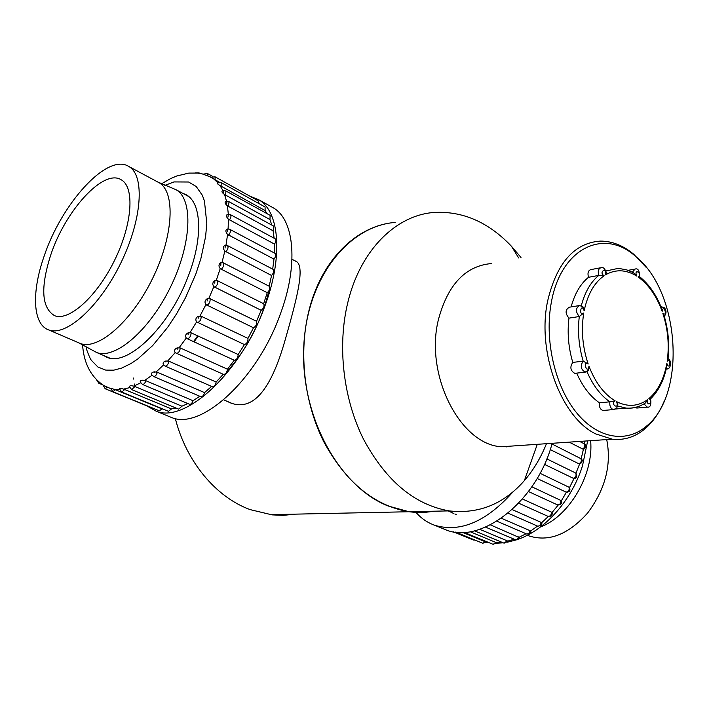 <?xml version="1.0" encoding="UTF-8"?>
<svg xmlns="http://www.w3.org/2000/svg" width="709" height="709" viewBox="0 0 709 709"><rect width="100%" height="100%" fill="white"/><g stroke="black" fill="none" stroke-linecap="round" stroke-linejoin="round"><path stroke-width="1.06" d="M175.318 418.523C186.299 461.967 216.21 497.275 250.109 509.611L272.176 514.885L283.113 515.354L295.653 514.131M270.351 514.672L409.066 511.738C374.636 505.916 346.311 482.785 324.093 442.345C304.134 403.067 298.383 352.408 309.018 310.32C321.673 259.21 357.336 225.285 395.179 222.431C347.88 225.985 306.013 279.089 303.691 348.438C301.006 417.716 339.708 486.932 388.151 505.996L409.066 511.738L414.712 512.341L424.053 512.465L435.051 511.189L422.192 512.527L409.066 511.738L449.187 510.888C478.655 514.22 503.709 504.143 524.35 480.64C533.416 470.12 540.781 457.801 546.462 443.692M506.173 446.989L506.412 446.422L506.173 446.989M294.386 260.531L296.105 261.32C305.668 266.229 296.539 300.111 284.539 342.066C272.823 382.399 255.94 412.913 230.248 402.801L226.286 400.966M520.991 257.491L511.455 246.253C488.563 222.183 462.791 210.919 434.147 212.452C396.163 215.119 360.358 249.869 347.782 302.619C337.209 346.045 343.191 398.467 363.451 439.101C385.988 480.941 414.57 504.87 449.187 510.888M491.807 263.518C465.591 265.698 447.778 284.469 438.366 319.812C424.531 375.469 460.682 445.075 501.653 446.75L516.843 445.713M664.59 400.239C659.618 412.478 652.945 422.121 644.552 429.175C634.909 437.09 624.159 440.431 612.319 439.199L595.782 433.926C561.227 417.566 536.731 351.983 547.614 301.121C556.662 262.968 574.246 242.965 600.346 241.095C611.956 241.06 623.051 245.411 633.633 254.168L646.466 267.656M551.442 301.839C544.228 338.831 554.456 384.801 575.619 411.574C596.783 438.454 625.586 443.515 645.775 426.703C687.083 395.117 680.073 290.85 635.104 255.976C603.882 228.059 561.085 247.999 551.442 301.839M454.85 513.945L456.392 514.566M451.934 512.713L453.476 513.334M448.23 510.905L453.122 513.183M268.977 290.77C261.187 321.966 247.149 348.952 226.862 371.738M198.201 336.075L194.062 341.844M197.705 335.853L193.522 341.596M606.709 439.58C611.699 464.785 605.344 489.263 587.637 513.015C568.37 534.533 548.828 542.172 529.011 535.924L527.381 535.242M416.023 512.421C421.208 518.394 427.43 522.675 434.697 525.272C460.265 532.858 486.383 521.709 513.05 491.816M441.875 528.214L445.926 529.871C480.383 544.29 535.286 502.849 551.389 446.094L552.214 443.302M569.159 442.141L582.745 449.045C585.058 447.211 585.439 445.403 583.897 443.621L583.702 443.533M585.474 447.104L584.26 448.832L582.745 449.045M552.01 444.002L581.167 458.794M550.273 449.603L578.916 463.801C581.46 462.241 582.009 460.407 580.565 458.289M580.379 463.704L578.916 463.801M546.843 458.891L575.947 473.16C577.277 476.705 576.585 478.469 573.873 478.451L573.315 478.309C575.921 477.219 576.683 475.429 575.611 472.938M579.625 463.952L575.947 473.16M544.485 464.368L573.315 478.309M540.054 473.302L569.487 487.464C570.612 490.451 569.584 492.046 566.394 492.232L566.092 492.126C568.689 491.55 569.646 489.857 568.972 487.056M569.788 488.04L569.487 487.464M574.494 478.371L573.873 478.451M537.13 478.478L566.092 492.126M531.839 486.791L561.395 500.705L566.394 492.232M528.435 491.532L557.46 504.861C559.977 504.808 561.103 503.275 560.837 500.244M561.395 500.705L561.466 500.811C562.086 503.744 560.766 505.092 557.496 504.879L557.46 504.861M522.436 498.994L551.451 512.12L552.205 513.511M547.889 516.285L547.96 516.32C550.237 516.418 551.398 515.018 551.451 512.12M512.164 509.576L541.082 522.356L541.756 523.721M537.502 526.078L537.599 526.113C539.62 526.282 540.781 525.023 541.082 522.356M501.352 518.252L530.04 530.669L530.66 531.918M526.512 533.921L526.619 533.966C528.4 534.178 529.543 533.079 530.04 530.669M490.398 524.864L519.36 537.555C519.874 538.415 518.536 539.124 515.346 539.691L517.34 539.186L518.642 536.873M515.23 539.646L485.568 527.124M479.763 529.322L507.201 540.825L507.936 541.419L504.081 543.174L507.201 540.825M503.957 543.121L474.463 530.828M470.111 531.706L496.575 542.748L493.136 544.352L496.043 542.465M493.012 544.299L464.085 532.362M462.676 532.415L485.984 542.057L482.785 543.262L485.435 541.8M482.661 543.218L455.595 532.096M473.169 539.939L474.534 539.877M561.466 500.811L561.67 501.511M50.596 255.417C40.324 287.872 41.645 307.954 54.566 315.665C68.941 321.638 96.929 296.575 114.619 260.221C132.477 223.947 134.852 187.07 121.204 179.776C103.514 168.352 65.068 210.892 50.596 255.417M43.807 257.119C31.462 292.516 32.765 324.554 48.744 329.942C65.99 336.81 99.517 306.829 120.769 263.128C142.217 219.533 145.017 175.442 128.878 166.526C107.511 152.417 61.249 203.669 43.807 257.119M78.557 342.731L96.592 352.479C115.044 359.817 149.448 330.509 170.497 287.065C191.749 243.728 193.371 199.318 176.124 189.764L157.682 181.965M270.82 206.47L273.603 208.021C294.589 220.215 298.675 265.609 280.037 314.885C256.924 379.723 201.205 430.062 171.791 417.601L168.255 416.148M249.834 196.163L258.945 199.849C279.683 211.911 283.387 257.482 264.475 307.165C240.989 372.526 185.235 423.539 156.166 411.193L146.754 405.814M135.011 385.616L134.586 384.03M133.522 379.076L133.336 378.012M273.062 269.323L273.116 269.349C274.268 270.953 273.745 272.992 271.547 275.473L269.181 286.223C270.395 288.111 269.748 290.273 267.249 292.693L263.651 303.7C264.625 306.04 263.801 308.247 261.178 310.303L256.543 321.283C257.119 324.102 256.1 326.264 253.494 327.771L247.973 338.388C248.115 341.614 246.936 343.67 244.428 344.574L238.171 354.527C237.905 358.027 236.602 359.924 234.271 360.225L227.456 369.203C226.933 372.535 225.639 374.281 223.574 374.432L223.503 374.405M223.238 374.281L216.139 382.018C215.43 385.102 214.162 386.671 212.337 386.715L212.257 386.68M211.645 386.414L204.555 392.609C203.713 395.409 202.499 396.792 200.913 396.748L200.815 396.712M199.787 396.269L193.052 400.727C192.121 403.199 190.978 404.387 189.604 404.29L189.507 404.245M187.894 403.563L181.938 406.195L178.641 409.137M176.036 408.056L171.516 408.925L168.494 411.317M163.035 409.066L162.033 408.933L159.33 410.803M151.921 407.764L151.345 407.702M258.555 201.019L258.962 203.589M265.069 206.975L265.122 210.582L267.16 213.728M270.138 215.376L269.952 219.551L271.804 225.099M273.594 226.074L273.116 230.806L274.135 238.224M275.287 238.844L275.358 238.889C276.35 240.014 276.058 241.751 274.48 244.1L274.401 253.007M275.119 253.388L275.181 253.423C276.262 254.77 275.854 256.676 273.966 259.122L272.69 269.128M102.778 355.12L106.988 357.327C127.647 366.819 169.398 326.734 188.098 276.572C203.182 238.18 201.631 203.12 186.352 194.842L182.248 193.052M247.973 338.388L201.17 316.232L198.219 316.267C195.755 317.792 195.223 319.67 196.623 321.895L244.428 344.574M253.494 327.771L205.902 304.604C204.396 302.264 204.839 300.288 207.232 298.684L209.988 298.666C210.476 301.52 209.421 303.736 206.842 305.322M256.543 321.283L209.988 298.666M261.178 310.303L213.843 286.684C212.195 284.22 212.54 282.191 214.88 280.604L217.371 280.658C218.275 283.006 217.406 285.257 214.792 287.411M263.651 303.7L217.371 280.658M267.249 292.693L220.207 268.667C218.381 266.079 218.629 264.049 220.951 262.578L223.22 262.791C224.354 264.679 223.672 266.885 221.164 269.402M269.074 286.179L223.282 262.835M271.547 275.473L224.824 251.092C222.777 248.363 222.936 246.386 225.294 245.163L227.492 245.58C228.573 247.175 228.014 249.258 225.799 251.828M227.447 245.553L273.116 269.349M273.966 259.122L227.58 234.457C225.267 231.613 225.338 229.76 227.784 228.927L229.902 229.379C230.921 230.726 230.487 232.658 228.573 235.193M229.849 229.353L275.181 253.423M274.48 244.1L228.44 219.241C226.091 216.839 225.825 215.181 227.633 214.295L228.316 214.18L227.421 205.823L273.116 230.806M230.363 214.614L230.434 214.65C231.373 215.766 231.045 217.539 229.45 219.95M229.025 201.719L228.44 206.514M269.952 219.551L224.585 194.541C222.227 192.821 221.456 191.652 222.263 191.031L223.876 190.535L223.557 193.256M225.914 190.978L225.622 195.205M265.122 210.582L220.074 185.616C217.734 184.18 216.777 183.268 217.202 182.887L221.235 182.647L221.119 186.254M219.294 182.151L210.741 177.25L215.013 176.798L215.111 179.838M214.942 176.754L258.634 201.064M207.453 173.492L207.861 175.735M198.928 172.819L199.335 173.306M100.022 382.913L98.773 383.223M107.387 387.3L105.092 388.709M162.033 408.933L115.461 389.737L112.882 391.74L159.436 410.848M112.882 391.74L110.569 388.195L115.461 389.737M171.516 408.925L124.704 389.533L121.797 392.068L168.6 411.362M121.797 392.068L119.467 388.86C119.511 388.151 120.867 388.231 123.543 389.117L124.704 389.533M181.938 406.195L134.94 386.538L131.652 389.596M178.739 409.182L131.741 389.64L129.455 386.83C129.419 385.661 130.855 385.43 133.762 386.148L134.94 386.538M193.052 400.727L145.921 380.751C144.955 383.277 143.803 384.508 142.474 384.438L142.376 384.402M189.604 404.29L142.474 384.438L140.293 382.107C139.93 380.848 140.861 380.201 143.094 380.184L145.921 380.751M204.555 392.609L157.363 372.26C156.467 375.123 155.244 376.55 153.693 376.541L153.614 376.506M200.913 396.748L153.693 376.541L151.753 374.751C151.114 373.191 151.992 372.216 154.376 371.844L157.363 372.26M216.139 382.018L168.946 361.244C168.175 364.399 166.899 366.021 165.117 366.11L165.046 366.074M177.223 349.245L177.215 347.871C174.6 349.014 173.927 350.583 175.203 352.559L176.408 353.383C178.429 353.179 179.74 351.38 180.334 347.986L227.456 369.203M156.175 371.924L163.575 364.913C162.521 363.097 163.283 361.785 165.862 360.987L168.946 361.244M177.215 347.871L180.334 347.986M234.254 360.216L187.22 338.716C189.507 338.361 190.827 336.403 191.182 332.84L238.171 354.527M188.107 334.533L188.115 332.822C185.572 334.196 184.96 335.933 186.281 338.042L187.167 338.689M188.115 332.822L191.182 332.84M201.17 316.232C201.232 319.502 200.027 321.62 197.554 322.595M85.922 346.276L86.95 350.45C91.027 361.36 91.204 359.578 91.364 360.314L97.877 366.996L105.694 370.098L113.821 370.151L121.726 368.068L131.085 363.478L137.714 359.02L152.727 345.513L167.696 327.283L176.612 313.786L185.563 297.629L195.808 274.108L200.86 258.679L205.61 236.576L206.798 223.415L204.449 201.001L202.34 195.267L196.251 186.556L188.629 182.009L174.024 181.921L164.843 185.395M227.421 205.823C225.054 203.793 224.514 202.375 225.772 201.569L226.977 201.285L226.667 204.05M82.554 344.539C83.759 362.884 90.575 376.364 102.991 384.978L105.242 386.263M586.361 371.915L585.129 372.145C580.777 369.407 580.122 365.738 583.17 361.129L572.783 362.423C569.735 367.005 570.382 370.647 574.733 373.351L575.664 373.244M578.766 305.668L569.354 307.21C565.179 309.718 565.046 313.36 568.955 318.137L579.297 316.524C575.38 311.712 575.504 308.043 579.678 305.517L583.037 306.926L584.145 310.826C581.114 301.777 578.314 316.923 583.746 313.006L579.297 316.524C577.516 331.413 578.81 346.276 583.17 361.129L588.178 363.992C582.071 360.225 587.504 375.318 588.957 366.172L588.692 369.965L587.212 371.489M568.955 318.137C567.165 332.929 568.441 347.685 572.783 362.423M614.543 409.394L613.4 409.572C610.653 408.614 609.465 406.035 609.846 401.826L599.442 402.809C599.052 406.984 600.239 409.554 602.987 410.493L603.855 410.414M576.683 373.129C582.585 386.494 590.172 396.384 599.442 402.809M615.439 408.987L626.082 408.092M607.232 270.43L605.628 270.475M600.417 267.807L590.987 269.58C588.204 270.351 587.371 272.921 588.488 277.299L598.768 275.42C597.643 271.015 598.467 268.419 601.25 267.647C603.439 267.063 605.131 268.817 606.319 272.921L605.424 274.888C607.152 266.371 598.139 272.15 604.121 275.73L598.768 275.42C590.677 282.085 584.854 292.197 581.309 305.756M588.488 277.299C580.503 283.83 574.707 293.712 571.117 306.917M635.361 407.462L637.551 408.003M664.218 316.099L662.871 313.44C668.259 317.162 663.376 302.947 662.162 311.384L661.284 307.564M639.731 276.802L638.02 276.918C643.107 273.851 633.536 267.523 636.638 276.014L633.35 272.637M666.575 367.563L666.841 363.345C669.58 371.755 671.893 357.371 667.178 361.262L668.038 358.657M644.1 403.793L645.518 402.898L647.654 399.601C646.067 408.242 654.531 401.595 648.877 398.644L650.676 398.875M586.963 371.64C592.884 385.244 600.505 395.303 609.846 401.826L615.12 400.842C609.749 404.617 619.817 410.183 616.564 401.64L617.823 403.66L617.805 404.874M582.39 306.35L583.037 306.926M606.16 271.964L606.319 272.921M590.624 440.679C593.938 474.108 569.292 516.365 540.515 526.947M584.349 443.905L584.739 441.078M581.176 458.75L583.436 449.196M569.54 487.535L574.051 478.451M551.992 512.554L558.196 505.074M541.614 522.755L548.332 516.453M530.571 531.05L537.546 526.096M519.165 537.218L526.096 533.744M507.733 541.135L514.185 539.203M496.575 542.748L501.892 542.261M485.984 542.057L488.466 542.429M582.036 461.71L580.715 463.509M576.807 476.138L575.548 477.901M569.947 489.972L568.733 491.691M561.643 502.805L560.464 504.498M552.143 514.273L550.99 515.948M541.729 524.057L540.595 525.715M530.695 531.91L529.579 533.558M48.744 329.942L80.294 343.475C98.09 350.583 131.759 321.416 152.595 278.46C173.643 235.592 175.646 191.864 158.984 182.656L128.878 166.526M205.902 304.604L200.009 315.948M213.843 286.684L208.845 298.374M220.207 268.667L216.254 280.356M224.824 251.092L222.023 262.436M227.58 234.457L226.003 245.137M228.44 219.241L228.103 228.918M224.585 194.541L226.561 201.329M220.074 185.616L222.989 190.703M214.056 179.235L217.681 182.576M210.387 176.94L202.127 173.856L197.519 173.067L188.762 173.102L176.559 176.054L170.47 178.668L161.404 183.861M110.56 388.488L107.245 387.229M119.564 389.525L114.317 389.294M129.685 387.637L123.543 389.117M140.612 382.833L133.762 386.148M152.054 375.247L144.733 380.387M175.203 352.559L167.749 360.934M186.281 338.042L179.147 347.685M196.623 321.895L190.003 332.548M207.17 301.015L207.232 298.684M214.783 283.192L214.88 280.604M220.8 265.37L220.951 262.578M225.063 248.079L225.294 245.163M227.474 231.808L227.784 228.927M227.997 217.007L228.316 214.18L230.434 214.65L275.358 238.889M154.394 372.482L154.376 371.844M165.871 362.007L165.862 360.987M198.192 318.297L198.219 316.267M642.141 404.874C637.072 407.551 631.71 408.623 626.047 408.083L617.601 406M605.867 271.015L617.486 268.534L619.843 268.605L626.889 269.925L633.686 272.814M616.564 401.64C627.74 407.196 638.1 406.514 647.654 399.601M648.877 398.644C658.005 390.836 663.996 379.067 666.841 363.345M667.178 361.262C669.411 345.239 667.975 329.295 662.871 313.44M662.162 311.384C656.507 295.857 648.46 284.371 638.02 276.918M636.638 276.014C625.941 269.464 615.536 269.092 605.424 274.888M604.121 275.73C594.293 282.652 587.628 294.35 584.145 310.826M583.746 313.006C581.025 330.031 582.506 347.029 588.178 363.992M588.957 366.172C595.312 382.585 604.033 394.142 615.12 400.842M632.366 272.132L635.113 269.057C637.985 268.046 639.5 270.687 639.678 276.962M660.85 306.492L664.661 307.963C666.566 311.021 666.433 313.786 664.271 316.258M667.648 368.653L666.309 368.742M648.15 407.001L647.14 407.152L644.011 403.846M518.678 257.97L511.455 246.253M537.289 444.313L524.35 480.64M501.653 446.75L612.319 439.199M635.104 255.976L633.633 254.168M645.775 426.703L644.552 429.175M223.654 399.823L231.949 403.403M292.002 259.255L296.867 261.851M527.399 535.233L529.011 535.924M445.926 529.871L434.697 525.272M579.616 441.432L583.897 443.621C586.042 443.985 585.971 445.828 583.675 449.16M518.66 503.186L547.96 516.32C550.982 516.693 552.373 515.523 552.134 512.802M508.034 513.156L537.599 526.113C540.94 525.794 542.332 524.784 541.782 523.091M496.894 521.204L526.619 533.966C529.986 533.496 531.36 532.636 530.749 531.404M453.228 531.759L473.284 539.992L475.03 540.081M587.664 440.883L582.479 465.848C571.95 499.623 546.019 529.419 518.35 539.203M516.329 539.895L507.511 542.172M503.239 542.819L496.646 543.209M489.113 542.695L486.241 542.217M579.696 463.943C584.712 459.955 580.848 459.255 580.68 458.351M188.709 196.517L176.124 189.764M109.647 358.063L96.592 352.479M156.166 411.193L171.791 417.601M258.945 199.849L273.603 208.021M269.181 286.223L222.865 262.631M273.674 226.118L229.096 201.764L226.977 201.285M270.226 215.421L225.985 191.022L223.876 190.535M265.148 207.019L221.235 182.647M212.603 176.355L207.524 173.537L203.164 174.113M200.009 173.413L198.999 172.854L195.347 172.899M102.902 384.925L98.861 383.259L96.592 379.891M151.451 407.737L105.18 388.754L102.92 384.934M104.223 385.705L110.569 388.559M212.337 386.715L165.117 366.11L163.575 364.913M223.574 374.432L175.469 352.807M234.271 360.225L187.22 338.716M645.518 402.898C639.669 406.833 633.181 408.561 626.047 408.083L615.651 409.013M634.36 269.19L628.121 270.333M668.046 358.577C672.77 361.493 669.961 370.178 666.717 368.813L666.283 368.857M650.561 398.662C651.42 404.928 650.277 407.764 647.14 407.152L636.771 408.065M617.823 403.66C616.413 410.236 617.043 407.843 613.4 409.572L602.987 410.493M588.692 369.965L585.129 372.145L574.733 373.351M661.674 308.583C656.401 294.944 649.107 284.371 639.784 276.856M667.958 359.33C669.659 344.618 668.348 329.986 664.014 315.416M650.658 398.768C658.643 390.898 664.041 380.024 666.868 366.154"/></g></svg>
